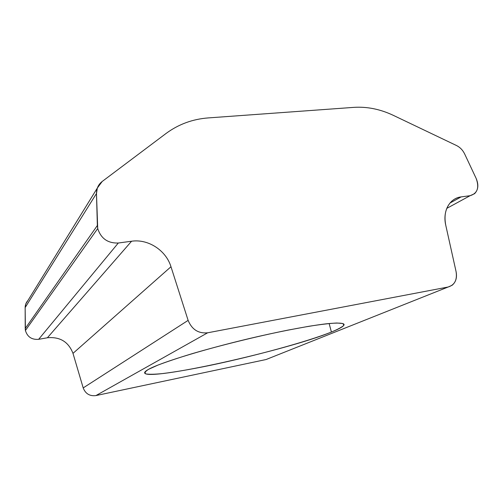 <?xml version="1.0" encoding="UTF-8"?>
<svg xmlns="http://www.w3.org/2000/svg" width="503" height="503" viewBox="0 0 503 503"><rect width="100%" height="100%" fill="white"/><g stroke="black" fill="none" stroke-linecap="round" stroke-linejoin="round"><path stroke-width="0.75" d="M266.106 359.519L95.922 395.578C89.748 396.333 85.504 393.774 83.196 387.914L72.992 353.37C68.502 341.814 59.97 336.614 47.401 337.765L38.643 339.324C31.777 339.865 27.363 336.916 25.414 330.484L25.15 307.572C25.175 304.887 26.093 302.542 27.904 300.53L25.804 303.938L25.15 307.572L96.475 193.517L97.72 228.525C100.958 238.548 107.824 243.37 118.306 243.012C107.824 243.37 100.958 238.548 97.72 228.525L25.414 330.484C27.363 336.916 31.777 339.865 38.643 339.324L118.306 243.012L131.585 241.226C148.222 238.73 166.047 250.412 170.982 266.741C166.047 250.412 148.222 238.73 131.585 241.226L47.401 337.765C59.97 336.614 68.502 341.814 72.992 353.37L170.982 266.741L188.122 320.38C191.92 329.547 198.421 333.69 207.638 332.797C198.421 333.69 191.92 329.547 188.122 320.38L83.196 387.914C85.504 393.774 89.748 396.333 95.922 395.578L207.638 332.797L448.16 287.006C454.693 285 457.34 279.901 456.095 271.708L445.759 225.225C442.407 211.103 449.682 198.151 461.15 196.899L470.098 195.698L446.796 208.368L470.098 195.698C477.429 193.435 479.466 187.713 476.203 178.534L464.665 153.981C462.779 150.127 460.063 147.31 456.51 145.53L393.465 115.42C380.356 109.201 367.165 106.517 353.886 107.365L208.343 117.909C192.655 119.079 178.59 124.247 166.147 133.402C178.59 124.247 192.655 119.079 208.343 117.909L353.886 107.365C367.165 106.517 380.356 109.201 393.465 115.42L456.51 145.53C460.063 147.31 462.779 150.127 464.665 153.981L476.203 178.534C478.818 184.827 478.271 189.876 474.568 193.693L470.098 195.698L461.15 196.899L449.965 203.049L461.15 196.899C457.554 197.396 454.416 198.836 451.738 201.213C445.784 206.991 443.791 214.995 445.759 225.225L456.095 271.708C457.208 277.625 455.863 282.158 452.059 285.308L448.16 287.006L207.638 332.797L95.922 395.578L266.106 359.519L448.16 287.006L268.665 358.501M148.618 369.303L157.904 365.109C166.732 361.758 177.974 357.998 191.63 353.835C220.572 345.303 257.536 336.205 288.169 330.075L308.905 326.284C320.839 324.422 330.157 323.335 336.865 323.008L342.983 323.536L343.826 325.353C341.939 327.132 337.796 329.364 331.402 332.049C306.572 341.933 253.971 356.212 209.99 365.398C191.027 369.296 175.132 372.031 162.306 373.597C154.773 374.339 149.366 374.458 146.09 373.962C144.223 373.081 145.071 371.528 148.618 369.303C145.713 370.912 144.386 372.145 144.644 372.993C148.008 381.494 287.301 350.277 331.402 332.049C340.097 328.56 344.322 326.007 344.077 324.372C343.096 322.901 337.192 322.706 326.353 323.8C310.797 325.617 286.326 330.119 258.712 336.375C209.273 347.642 160.633 362.456 148.618 369.303M96.475 193.517L97.337 188.04L102.191 181.476C98.362 184.488 96.457 188.499 96.475 193.517L25.15 307.572L25.225 328.522L97.356 225.501L96.475 193.517M329.144 323.504L331.402 332.049L329.144 323.504M166.147 133.402L102.191 181.476L166.147 133.402M38.643 339.324L47.401 337.765L131.585 241.226L118.306 243.012L38.643 339.324M188.122 320.38L170.982 266.741L72.992 353.37L83.196 387.914L188.122 320.38M25.225 328.522L25.414 330.484L97.72 228.525L97.356 225.501L25.225 328.522M25.804 303.938L97.337 188.04"/></g></svg>

